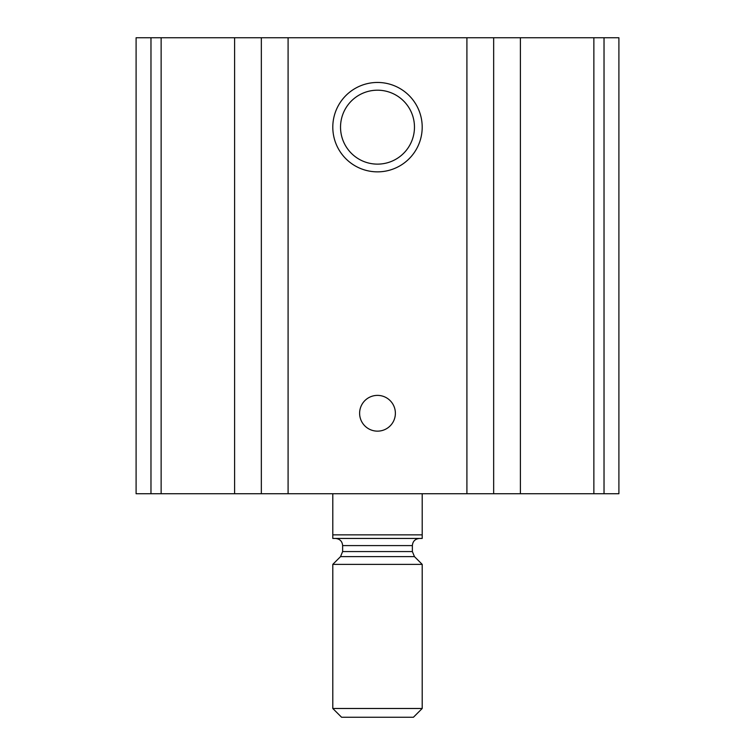 <?xml version="1.0" encoding="UTF-8"?>
<svg xmlns="http://www.w3.org/2000/svg" width="755" height="755" viewBox="0 0 755 755"><rect width="100%" height="100%" fill="white"/><g stroke="black" fill="none" stroke-linecap="round" stroke-linejoin="round"><path stroke-width="1.13" d="M150.972 493.732L618.902 493.732L618.902 37.75L136.098 37.75L136.098 493.732L150.972 493.732L150.972 37.75M377.5 82.455A44.705 44.705 0 0 1 416.213 149.509A44.705 44.705 0 0 1 338.787 149.509A44.705 44.705 0 0 1 377.5 82.455M377.5 395.384A17.884 17.884 0 0 1 392.987 422.205A17.884 17.884 0 0 1 362.013 422.205A17.884 17.884 0 0 1 377.5 395.384M377.5 90.194A36.957 36.957 0 0 1 409.512 145.639A36.957 36.957 0 0 1 345.488 145.639A36.957 36.957 0 0 1 377.5 90.194M422.205 534.861L332.795 534.861L332.795 538.438L422.205 538.438L422.205 493.732M332.795 534.861L332.795 493.732M332.795 708.483L341.571 717.25L413.429 717.25L422.205 708.483L422.205 564.372L332.795 564.372L332.795 708.483L422.205 708.483M604.028 493.732L604.028 37.75M593.864 493.732L593.864 37.75M520.403 493.732L520.403 37.75M493.657 493.732L493.657 37.75M466.911 493.732L466.911 37.75M288.089 493.732L288.089 37.75M261.343 493.732L261.343 37.75M234.597 493.732L234.597 37.75M161.136 493.732L161.136 37.75M414.467 556.633L412.372 551.575L342.628 551.575L340.533 556.633L414.467 556.633L422.205 564.372M342.628 551.575L342.628 545.591L412.372 545.591C412.749 541.278 415.137 538.9 419.525 538.438M340.533 556.633L332.795 564.372M412.372 551.575L412.372 545.591M342.628 545.591C342.251 541.278 339.863 538.9 335.475 538.438"/></g></svg>
